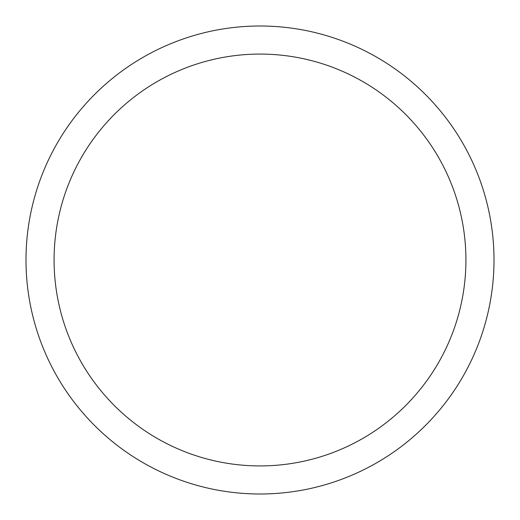 <?xml version="1.0" encoding="UTF-8"?>
<svg xmlns="http://www.w3.org/2000/svg" width="520" height="520" viewBox="0 0 520 520"><rect width="100%" height="100%" fill="white"/><g stroke="black" fill="none" stroke-linecap="round" stroke-linejoin="round"><path stroke-width="0.78" d="M494 260A234 234 0 0 1 260 494A234 234 0 0 1 26 260A234 234 0 0 1 260 26A234 234 0 0 1 494 260M54.08 260A205.92 205.92 0 0 0 362.96 438.334A205.92 205.92 0 0 0 362.96 81.666A205.92 205.92 0 0 0 54.08 260"/></g></svg>
